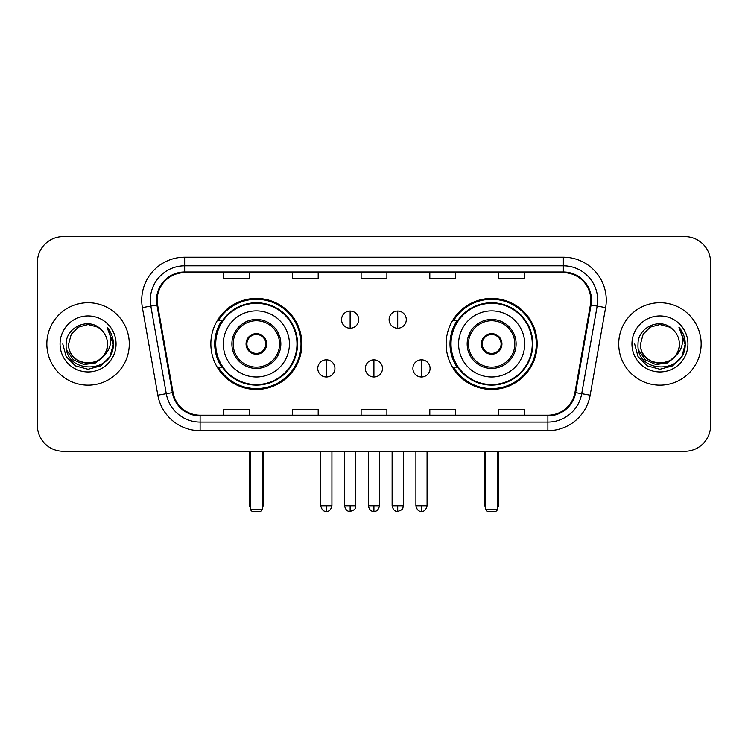 <?xml version="1.0" encoding="UTF-8"?>
<svg xmlns="http://www.w3.org/2000/svg" width="748" height="748" viewBox="0 0 748 748"><rect width="100%" height="100%" fill="white"/><g stroke="black" fill="none" stroke-linecap="round" stroke-linejoin="round"><path stroke-width="1.12" d="M446.126 343.949A45.506 45.506 0 0 0 491.642 389.456A45.506 45.506 0 0 0 537.148 343.949A45.506 45.506 0 0 0 491.642 298.433A45.506 45.506 0 0 0 446.126 343.949M210.852 343.949A45.506 45.506 0 0 0 256.358 389.456A45.506 45.506 0 0 0 301.874 343.949A45.506 45.506 0 0 0 256.358 298.433A45.506 45.506 0 0 0 210.852 343.949M221.763 367.128A41.645 41.645 0 0 1 221.763 320.761M457.047 367.128A41.645 41.645 0 0 1 457.047 320.761M37.4 262.37L37.4 425.519A25.759 25.759 0 0 0 63.159 451.278L684.841 451.278A25.759 25.759 0 0 0 710.6 425.519L710.6 262.37A25.759 25.759 0 0 0 684.841 236.611L63.159 236.611A25.759 25.759 0 0 0 37.4 262.37L37.4 425.519M46.844 343.949A41.215 41.215 0 0 0 88.058 385.164A41.215 41.215 0 0 0 129.282 343.949A41.215 41.215 0 0 0 88.058 302.734A41.215 41.215 0 0 0 46.844 343.949A41.215 41.215 0 0 0 88.058 385.164A41.215 41.215 0 0 0 129.282 343.949A41.215 41.215 0 0 0 88.058 302.734A41.215 41.215 0 0 0 46.844 343.949M618.718 343.949A41.215 41.215 0 0 0 659.942 385.164A41.215 41.215 0 0 0 701.157 343.949A41.215 41.215 0 0 0 659.942 302.734A41.215 41.215 0 0 0 618.718 343.949A41.215 41.215 0 0 0 659.942 385.164A41.215 41.215 0 0 0 701.157 343.949A41.215 41.215 0 0 0 659.942 302.734A41.215 41.215 0 0 0 618.718 343.949M157.183 300.154A27.48 27.48 0 0 1 184.663 272.674L563.337 272.674A27.48 27.48 0 0 1 590.396 304.922L574.95 392.513A27.48 27.48 0 0 1 547.891 415.215L200.109 415.215A27.48 27.48 0 0 1 173.05 392.513L157.604 304.922A27.48 27.48 0 0 1 157.183 300.154M156.5 300.154A28.162 28.162 0 0 0 156.93 305.044L172.367 392.625A28.162 28.162 0 0 0 200.109 415.907L547.891 415.907A28.162 28.162 0 0 0 575.633 392.625L591.07 305.044A28.162 28.162 0 0 0 563.337 271.991L184.663 271.991A28.162 28.162 0 0 0 156.5 300.154M142.382 307.606A42.935 42.935 0 0 1 184.663 257.219L563.337 257.219A42.935 42.935 0 0 1 605.618 307.606L590.172 395.196A42.935 42.935 0 0 1 547.891 430.67L200.109 430.67A42.935 42.935 0 0 1 157.828 395.196L142.382 307.606L150.834 306.119A34.343 34.343 0 0 1 184.663 265.811L563.337 265.811A34.343 34.343 0 0 1 597.166 306.119L581.72 393.7A34.343 34.343 0 0 1 547.891 422.087L200.109 422.087A34.343 34.343 0 0 1 166.28 393.7L150.834 306.119A34.343 34.343 0 0 1 150.32 300.154M684.841 236.611L63.159 236.611M63.159 451.278L684.841 451.278M710.6 425.519L710.6 262.37M575.633 392.625L581.72 393.7L597.166 306.119L605.618 307.606M361.116 272.674L361.116 278.49L386.884 278.49L386.884 272.674M292.431 272.674L292.431 278.49L318.19 278.49L318.19 272.674M223.736 272.674L223.736 278.49L249.495 278.49L249.495 272.674M429.81 272.674L429.81 278.49L455.569 278.49L455.569 272.674M498.505 272.674L498.505 278.49L524.264 278.49L524.264 272.674M386.884 415.215L386.884 409.399L361.116 409.399L361.116 415.215M318.19 415.215L318.19 409.399L292.431 409.399L292.431 415.215M249.495 415.215L249.495 409.399L223.736 409.399L223.736 415.215M455.569 415.215L455.569 409.399L429.81 409.399L429.81 415.215M524.264 415.215L524.264 409.399L498.505 409.399L498.505 415.215M107.469 343.949C108.656 368.979 67.47 368.979 68.657 343.949L71.256 334.244L78.362 327.138L88.058 324.539L97.764 327.138L100.774 329.288C88.862 316.806 65.936 327.082 66.151 343.949C63.973 373.906 112.546 374.692 113.331 345.398L113.369 343.949C113.294 337.582 111.181 331.99 107.02 327.175C110.18 332.374 111.302 337.965 110.367 343.949C109.46 349.036 106.983 353.196 102.934 356.413A19.411 19.411 0 0 0 107.469 343.949C108.656 368.979 67.47 368.979 68.657 343.949C67.47 368.979 108.656 368.979 107.469 343.949A19.411 19.411 0 0 0 100.774 329.288M102.934 356.413C92.63 370.335 67.647 361.434 68.657 343.949M104.168 355.375L95.407 362.958L83.926 364.556L73.36 359.779L66.759 350.242M60.064 343.949A27.994 27.994 0 0 0 88.058 371.943A27.994 27.994 0 0 0 116.052 343.949A27.994 27.994 0 0 0 88.058 315.955A27.994 27.994 0 0 0 60.064 343.949M107.02 327.175L113.359 344.678L112.181 336.282L113.359 344.678L112.181 336.282L113.359 344.678L107.207 327.39L113.359 344.678L107.207 327.39L113.369 343.949L109.984 356.6L100.718 365.866L88.058 369.26L75.408 365.866L66.142 356.6L62.757 343.949M107.207 327.39L113.359 344.697M223.306 343.949A33.062 33.062 0 0 1 256.358 310.888A33.062 33.062 0 0 1 289.42 343.949A33.062 33.062 0 0 1 256.358 377.001A33.062 33.062 0 0 1 223.306 343.949A33.062 33.062 0 0 0 256.358 377.001A33.062 33.062 0 0 0 289.42 343.949M233.18 343.949A23.188 23.188 0 0 0 256.358 367.128A23.188 23.188 0 0 0 279.546 343.949A23.188 23.188 0 0 0 256.358 320.761A23.188 23.188 0 0 0 233.18 343.949M222.287 320.761A41.215 41.215 0 0 0 222.287 367.128M296.975 343.949A40.616 40.616 0 0 0 256.358 303.333A40.616 40.616 0 0 0 215.742 343.949A40.616 40.616 0 0 0 256.358 384.566A40.616 40.616 0 0 0 296.975 343.949M246.055 343.949A10.304 10.304 0 0 0 256.358 354.253A10.304 10.304 0 0 0 266.662 343.949A10.304 10.304 0 0 0 256.358 333.645A10.304 10.304 0 0 0 246.055 343.949M301.014 343.949A44.656 44.656 0 0 1 218.201 367.128L222.343 367.128A41.168 41.168 0 0 0 283.604 374.813A41.168 41.168 0 0 0 283.604 313.075A41.168 41.168 0 0 0 222.343 320.761L218.201 320.761A44.656 44.656 0 0 1 301.014 343.949M246.382 341.369L246.737 341.369A9.967 9.967 0 0 1 265.989 341.369L265.447 341.369A9.444 9.444 0 0 1 256.358 353.393A9.444 9.444 0 0 1 247.27 341.369A9.444 9.444 0 0 1 265.447 341.369L266.335 341.369M246.737 341.369L247.27 341.369L246.737 341.369M266.335 346.52L265.989 346.52A9.967 9.967 0 0 1 246.737 346.52L246.382 346.52M265.989 346.52L265.447 346.52L265.989 346.52M250.356 451.278L250.356 509.669L262.37 509.669L262.37 451.278M250.356 509.669L252.067 511.389L260.659 511.389L262.37 509.669M458.58 343.949A33.062 33.062 0 0 1 491.642 310.888A33.062 33.062 0 0 1 524.694 343.949A33.062 33.062 0 0 1 491.642 377.001A33.062 33.062 0 0 1 458.58 343.949A33.062 33.062 0 0 0 491.642 377.001A33.062 33.062 0 0 0 524.694 343.949M468.454 343.949A23.188 23.188 0 0 0 491.642 367.128A23.188 23.188 0 0 0 514.82 343.949A23.188 23.188 0 0 0 491.642 320.761A23.188 23.188 0 0 0 468.454 343.949M457.561 320.761A41.215 41.215 0 0 0 457.561 367.128M532.258 343.949A40.616 40.616 0 0 0 491.642 303.333A40.616 40.616 0 0 0 451.025 343.949A40.616 40.616 0 0 0 491.642 384.566A40.616 40.616 0 0 0 532.258 343.949M481.338 343.949A10.304 10.304 0 0 0 491.642 354.253A10.304 10.304 0 0 0 501.945 343.949A10.304 10.304 0 0 0 491.642 333.645A10.304 10.304 0 0 0 481.338 343.949M536.288 343.949A44.656 44.656 0 0 1 453.475 367.128L457.617 367.128A41.168 41.168 0 0 0 518.878 374.813A41.168 41.168 0 0 0 518.878 313.075A41.168 41.168 0 0 0 457.617 320.761L453.475 320.761A44.656 44.656 0 0 1 536.288 343.949M481.665 341.369L482.011 341.369A9.967 9.967 0 0 1 501.263 341.369L500.73 341.369A9.444 9.444 0 0 1 491.642 353.393A9.444 9.444 0 0 1 482.554 341.369A9.444 9.444 0 0 1 500.73 341.369L501.618 341.369M482.011 341.369L482.554 341.369L482.011 341.369M501.618 346.52L501.263 346.52A9.967 9.967 0 0 1 482.011 346.52L481.665 346.52M501.263 346.52L500.73 346.52L501.263 346.52M485.63 451.278L485.63 509.669L497.644 509.669L497.644 451.278M485.63 509.669L487.341 511.389L495.933 511.389L497.644 509.669M350.129 311.056A8.583 8.583 0 0 0 341.546 319.648A8.583 8.583 0 0 0 350.129 328.232A8.583 8.583 0 0 0 358.713 319.648A8.583 8.583 0 0 0 350.129 311.056L350.129 328.232A8.583 8.583 0 0 0 358.713 319.648A8.583 8.583 0 0 0 350.129 311.056M397.702 311.056A8.583 8.583 0 0 0 389.11 319.648A8.583 8.583 0 0 0 397.702 328.232A8.583 8.583 0 0 0 406.286 319.648A8.583 8.583 0 0 0 397.702 311.056L397.702 328.232A8.583 8.583 0 0 0 406.286 319.648A8.583 8.583 0 0 0 397.702 311.056M326.343 359.835A8.583 8.583 0 0 0 317.76 368.418A8.583 8.583 0 0 0 326.343 377.001A8.583 8.583 0 0 0 334.926 368.418A8.583 8.583 0 0 0 326.343 359.835L326.343 377.001A8.583 8.583 0 0 0 334.926 368.418A8.583 8.583 0 0 0 326.343 359.835M373.916 359.835A8.583 8.583 0 0 0 365.323 368.418A8.583 8.583 0 0 0 373.916 377.001A8.583 8.583 0 0 0 382.499 368.418A8.583 8.583 0 0 0 373.916 359.835L373.916 377.001A8.583 8.583 0 0 0 382.499 368.418A8.583 8.583 0 0 0 373.916 359.835M421.489 359.835A8.583 8.583 0 0 0 412.896 368.418A8.583 8.583 0 0 0 421.489 377.001A8.583 8.583 0 0 0 430.072 368.418A8.583 8.583 0 0 0 421.489 359.835L421.489 377.001A8.583 8.583 0 0 0 430.072 368.418A8.583 8.583 0 0 0 421.489 359.835M679.343 343.949C680.53 368.979 639.344 368.979 640.531 343.949L643.13 334.244L650.236 327.138L659.942 324.539L669.638 327.138L672.648 329.288C660.746 316.806 637.81 327.082 638.025 343.949C635.847 373.906 684.42 374.692 685.205 345.398L685.243 343.949C685.177 337.582 683.055 331.99 678.894 327.175C682.064 332.374 683.176 337.965 682.241 343.949C681.335 349.036 678.857 353.196 674.808 356.413A19.411 19.411 0 0 0 679.343 343.949C680.53 368.979 639.344 368.979 640.531 343.949C639.344 368.979 680.53 368.979 679.343 343.949A19.411 19.411 0 0 0 672.648 329.288M674.808 356.413C664.505 370.335 639.521 361.434 640.531 343.949M676.042 355.375L667.281 362.958L655.8 364.556L645.234 359.779L638.633 350.242M631.948 343.949A27.994 27.994 0 0 0 659.942 371.943A27.994 27.994 0 0 0 687.936 343.949A27.994 27.994 0 0 0 659.942 315.955A27.994 27.994 0 0 0 631.948 343.949M678.894 327.175L685.233 344.678L684.055 336.282L685.233 344.678L684.055 336.282L685.233 344.678L679.081 327.39L685.233 344.678L679.081 327.39L685.243 343.949L681.858 356.6L672.592 365.866L659.942 369.26L647.282 365.866L638.016 356.6L634.631 343.949M679.081 327.39L685.233 344.697M563.337 257.219L563.337 271.991M150.834 306.119L156.93 305.044M200.109 430.67L200.109 415.907M547.891 415.907L547.891 430.67M157.828 395.196L172.367 392.625M591.07 305.044L597.166 306.119M184.663 257.219L184.663 271.991M581.72 393.7L590.172 395.196M280.837 343.949A24.469 24.469 0 0 0 256.358 319.471A24.469 24.469 0 0 0 231.889 343.949A24.469 24.469 0 0 0 256.358 368.418A24.469 24.469 0 0 0 280.837 343.949M249.495 451.278L249.495 504.517L250.356 504.517M262.37 504.517L263.231 504.517L263.231 451.278M516.111 343.949A24.469 24.469 0 0 0 491.642 319.471A24.469 24.469 0 0 0 467.163 343.949A24.469 24.469 0 0 0 491.642 368.418A24.469 24.469 0 0 0 516.111 343.949M484.769 451.278L484.769 504.517L485.63 504.517M497.644 504.517L498.505 504.517L498.505 451.278M350.129 505.807L344.548 505.807C345.52 509.79 347.381 511.651 350.129 511.389L350.129 505.807L355.711 505.807L355.711 451.278M397.702 505.807L392.12 505.807C393.093 509.79 394.953 511.651 397.702 511.389L397.702 505.807L403.284 505.807L403.284 451.278M326.343 505.807L320.761 505.807C321.734 509.79 323.594 511.651 326.343 511.389L326.343 505.807L331.925 505.807L331.925 451.278M373.916 505.807L368.334 505.807C369.306 509.79 371.167 511.651 373.916 511.389L373.916 505.807L379.498 505.807L379.498 451.278M421.489 505.807L415.907 505.807C416.879 509.79 418.74 511.651 421.489 511.389L421.489 505.807L427.071 505.807L427.071 451.278M249.495 504.517A6.872 6.872 0 0 0 250.356 507.845M262.37 507.845A6.872 6.872 0 0 0 263.231 504.517M484.769 504.517A6.872 6.872 0 0 0 485.63 507.845M497.644 507.845A6.872 6.872 0 0 0 498.505 504.517M344.548 505.807L344.548 451.278M355.711 505.807C354.926 507.537 356.899 509.5 350.129 511.389M392.12 505.807L392.12 451.278M403.284 505.807C402.489 507.537 404.472 509.5 397.702 511.389M320.761 505.807L320.761 451.278M331.925 505.807C330.953 509.79 329.092 511.651 326.343 511.389M368.334 505.807L368.334 451.278M379.498 505.807C378.525 509.79 376.665 511.651 373.916 511.389M415.907 505.807L415.907 451.278M427.071 505.807C426.089 509.79 424.228 511.651 421.489 511.389"/></g></svg>
